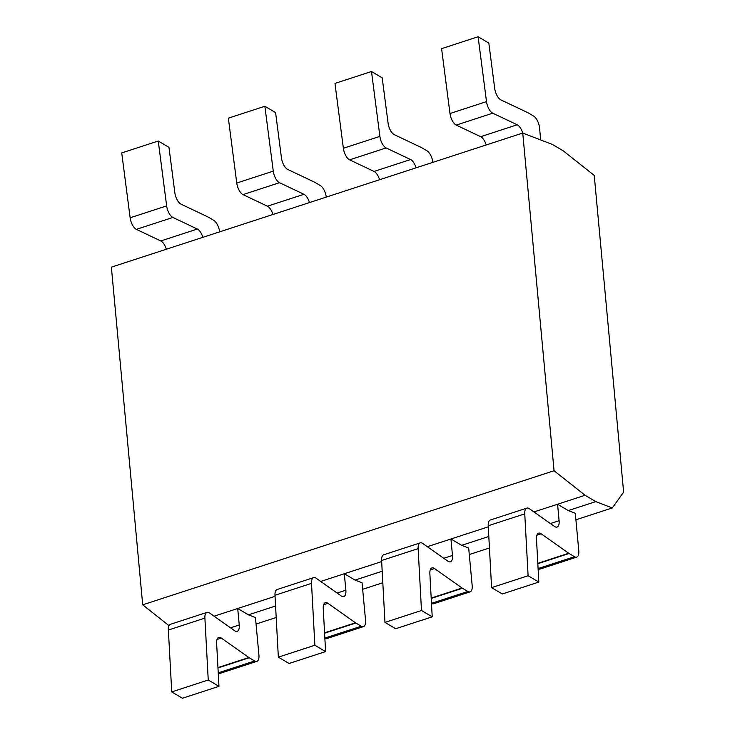 <?xml version="1.0" encoding="UTF-8"?>
<svg xmlns="http://www.w3.org/2000/svg" width="735" height="735" viewBox="0 0 735 735"><rect width="100%" height="100%" fill="white"/><g stroke="black" fill="none" stroke-linecap="round" stroke-linejoin="round"><path stroke-width="1.1" d="M623.629 492.147L612.273 507.94L595.782 501.61L585.06 495.271L554.061 470.74L522.741 133.053L552.518 144.492L563.24 150.831L594.238 175.408L623.629 492.147M612.273 507.94L575.909 519.792M489.437 547.979L469.288 554.548M382.816 582.736L362.667 589.305M276.195 617.492L256.056 624.061M275.57 605.998L248.43 614.846L237.708 608.497L239.242 624.971A9.867 4.401 -108.1 0 1 237.185 631.319A9.867 4.401 -108.1 0 1 234.594 630.694L209.576 613.018A9.867 4.401 71.9 0 0 206.994 612.384A9.867 4.401 71.9 0 0 204.89 618.117L208.244 680.004L171.733 691.911L168.37 630.024A9.867 4.401 -108.1 0 1 170.474 624.291L206.994 612.384M248.43 614.846L255.449 617.538L258.922 655.014A9.867 4.401 71.9 0 1 256.864 661.371A9.867 4.401 71.9 0 1 254.641 660.967L249.22 657.761A9.867 4.401 -108.1 0 1 248.862 657.531L221.318 638.072L217.018 639.468M208.244 680.004L218.966 686.343L216.623 643.171A9.867 4.401 -108.1 0 1 218.727 637.438A9.867 4.401 -108.1 0 1 221.318 638.072M219.664 231.856A9.867 4.401 71.9 0 0 213.766 220.353L208.345 217.137A9.867 4.401 -108.1 0 0 207.987 216.954L181.058 204.183A9.867 4.401 -108.1 0 1 174.829 192.616L168.967 147.358L158.245 141.019L121.725 152.926L130.132 217.79L166.652 205.892A9.867 4.401 71.9 0 0 172.881 217.45L197.338 229.054A9.867 4.401 -108.1 0 1 202.86 237.331M166.652 205.892L158.245 141.019M218.966 686.343L182.445 698.25L171.733 691.911M256.864 661.371L220.344 673.269A9.867 4.401 -108.1 0 1 218.24 672.948M595.782 501.61L568.284 510.577L575.303 513.269L578.776 550.745A9.867 4.401 71.9 0 1 576.718 557.102A9.867 4.401 71.9 0 1 574.494 556.707L569.074 553.492A9.867 4.401 -108.1 0 1 568.715 553.262L541.171 533.803L536.872 535.209M382.191 571.242L355.051 580.09L362.061 582.782L365.543 620.257A9.867 4.401 71.9 0 1 363.485 626.615A9.867 4.401 71.9 0 1 361.262 626.211L355.832 623.004A9.867 4.401 -108.1 0 1 355.474 622.775L327.929 603.316L323.63 604.712M488.812 536.486L461.672 545.333L468.682 548.025L472.164 585.501A9.867 4.401 71.9 0 1 470.106 591.859A9.867 4.401 71.9 0 1 467.873 591.464L462.453 588.248A9.867 4.401 -108.1 0 1 462.094 588.018L434.55 568.559L430.251 569.956M275.046 596.333L214.087 616.206M355.051 580.09L344.329 573.75L320.708 581.449M381.667 561.577L344.329 573.75L345.854 590.214A9.867 4.401 -108.1 0 1 343.796 596.563A9.867 4.401 -108.1 0 1 341.215 595.938L316.197 578.261A9.867 4.401 71.9 0 0 313.615 577.627A9.867 4.401 71.9 0 0 311.511 583.36L314.865 645.247L278.344 657.154L274.991 595.267A9.867 4.401 -108.1 0 1 277.095 589.534L313.615 577.627M568.284 510.577L557.571 504.238L533.95 511.937M585.06 495.271L557.571 504.238L559.096 520.702A9.867 4.401 -108.1 0 1 557.038 527.05A9.867 4.401 -108.1 0 1 554.456 526.425L529.439 508.749A9.867 4.401 71.9 0 0 526.857 508.115A9.867 4.401 71.9 0 0 524.753 513.857L528.107 575.735L491.586 587.642L488.233 525.755A9.867 4.401 -108.1 0 1 490.337 520.022L526.857 508.115M461.672 545.333L450.95 538.994L427.329 546.693M488.288 526.82L450.95 538.994L452.475 555.458A9.867 4.401 -108.1 0 1 450.417 561.806A9.867 4.401 -108.1 0 1 447.835 561.182L422.818 543.505A9.867 4.401 71.9 0 0 420.236 542.871A9.867 4.401 71.9 0 0 418.132 548.613L421.486 610.491L384.965 622.398L381.612 560.511A9.867 4.401 -108.1 0 1 383.716 554.778L420.236 542.871M169.032 625.678L142.7 604.832L111.371 267.154L522.741 133.053M554.061 470.74L142.7 604.832M528.107 575.735L538.819 582.074L536.486 538.902A9.867 4.401 -108.1 0 1 538.59 533.169A9.867 4.401 -108.1 0 1 541.171 533.803M486.193 144.97A9.867 4.401 71.9 0 0 480.672 136.692L456.224 125.088A9.867 4.401 -108.1 0 1 449.985 113.521L486.506 101.623L478.108 36.75L488.821 43.089L494.683 88.347A9.867 4.401 -108.1 0 0 500.921 99.914L527.84 112.685A9.867 4.401 -108.1 0 1 528.199 112.878L533.619 116.084A9.867 4.401 71.9 0 1 539.573 128.092L540.666 139.935M486.506 101.623A9.867 4.401 71.9 0 0 492.744 113.19L517.192 124.785A9.867 4.401 -108.1 0 1 522.714 133.063M538.819 582.074L502.308 593.981L491.586 587.642M576.718 557.102L540.207 569.009A9.867 4.401 -108.1 0 1 538.093 568.679M449.985 113.521L441.588 48.657L478.108 36.75M166.34 249.238A9.867 4.401 71.9 0 0 160.818 240.961L136.37 229.357A9.867 4.401 -108.1 0 1 130.132 217.79M314.865 645.247L325.587 651.587L323.244 608.415A9.867 4.401 -108.1 0 1 325.348 602.682A9.867 4.401 -108.1 0 1 327.929 603.316M326.276 197.099A9.867 4.401 71.9 0 0 320.387 185.597L314.957 182.381A9.867 4.401 -108.1 0 0 314.608 182.197L287.679 169.427A9.867 4.401 -108.1 0 1 281.45 157.86L275.588 112.602L264.866 106.263L228.346 118.17L236.753 183.033L273.273 171.136A9.867 4.401 71.9 0 0 279.502 182.693L303.959 194.297A9.867 4.401 -108.1 0 1 309.481 202.575M273.273 171.136L264.866 106.263M325.587 651.587L289.066 663.494L278.344 657.154M363.485 626.615L326.965 638.522A9.867 4.401 -108.1 0 1 324.861 638.191M272.961 214.482A9.867 4.401 71.9 0 0 267.439 206.204L242.982 194.6A9.867 4.401 -108.1 0 1 236.753 183.033M421.486 610.491L432.208 616.83L429.865 573.658A9.867 4.401 -108.1 0 1 431.969 567.925A9.867 4.401 -108.1 0 1 434.55 568.559M379.582 179.726A9.867 4.401 71.9 0 0 374.06 171.448L349.603 159.844A9.867 4.401 -108.1 0 1 343.374 148.277L379.885 136.379L371.487 71.506L382.2 77.846L388.071 123.103A9.867 4.401 -108.1 0 0 394.3 134.67L421.228 147.441A9.867 4.401 -108.1 0 1 421.578 147.634L427.007 150.84A9.867 4.401 71.9 0 1 432.897 162.343M379.885 136.379A9.867 4.401 71.9 0 0 386.123 147.937L410.58 159.541A9.867 4.401 -108.1 0 1 416.102 167.819M432.208 616.83L395.687 628.737L384.965 622.398M470.106 591.859L433.586 603.766A9.867 4.401 -108.1 0 1 431.482 603.435M343.374 148.277L334.967 83.413L371.487 71.506M168.37 630.024L204.89 618.117M217.946 667.601L248.862 657.531M217.973 667.95L249.22 657.761M218.231 672.837L254.641 660.967M559.096 520.702L550.377 523.54M488.233 525.755L524.753 513.857M537.809 563.341L568.715 553.262M537.827 563.681L569.074 553.492M538.093 568.568L574.494 556.707M456.224 125.088L492.744 113.19M517.192 124.785L480.672 136.692M239.242 624.971L230.524 627.809M136.37 229.357L172.881 217.45M197.338 229.054L160.818 240.961M345.854 590.214L337.135 593.053M274.991 595.267L311.511 583.36M324.567 632.844L355.474 622.775M324.585 633.193L355.832 623.004M324.852 638.081L361.262 626.211M242.982 194.6L279.502 182.693M303.959 194.297L267.439 206.204M452.475 555.458L443.756 558.297M381.612 560.511L418.132 548.613M431.188 598.088L462.094 588.018M431.206 598.437L462.453 588.248M431.473 603.325L467.873 591.464M349.603 159.844L386.123 147.937M410.58 159.541L374.06 171.448"/></g></svg>
